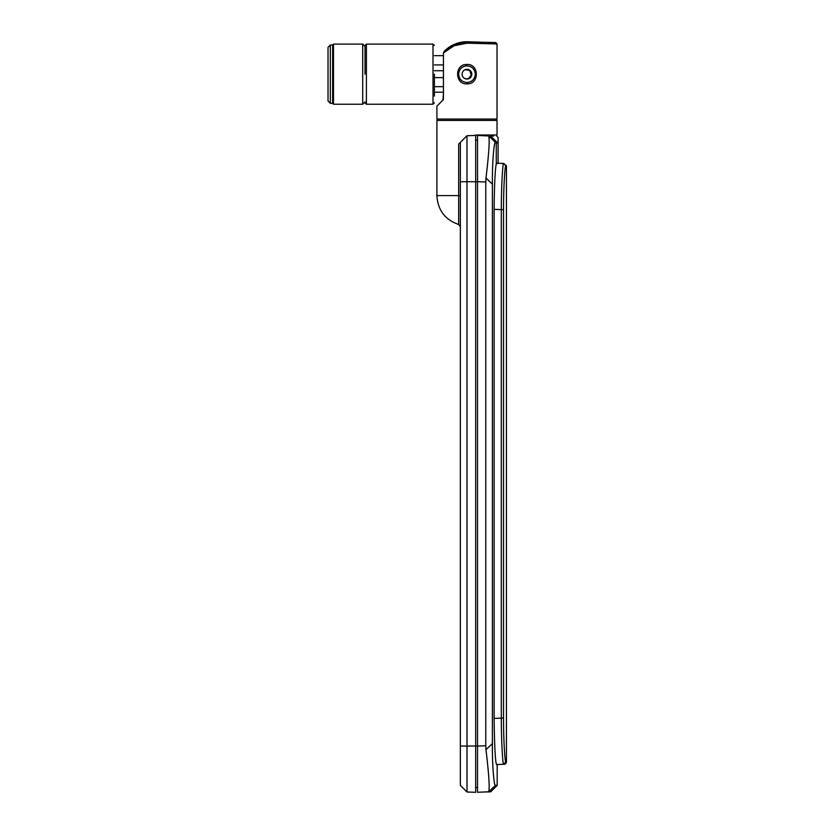 <?xml version="1.0" encoding="UTF-8"?>
<svg xmlns="http://www.w3.org/2000/svg" width="834" height="834" viewBox="0 0 834 834"><rect width="100%" height="100%" fill="white"/><g stroke="black" fill="none" stroke-linecap="round" stroke-linejoin="round"><path stroke-width="1.25" d="M475.682 787.567L477.538 787.567L477.538 135.462L477.538 140.175L475.682 140.175M493.801 136.025L490.569 135.921C498.722 136.203 498.722 136.203 490.569 135.921L491.956 137.318C500.108 137.589 500.108 137.589 491.956 137.318L498.075 143.281L498.075 163.245L496.261 163.818L496.261 142.395L498.075 143.281M496.532 764.528L503.559 764.288C502.787 764.392 501.328 742.854 501.307 718.137L501.307 209.605L494.114 209.355L494.114 718.387C494.499 746.493 495.313 761.869 496.532 764.528L497.189 764.528L497.189 785.347L495.5 785.347C494.281 787.348 492.196 767.687 492.383 743.594L492.383 184.158C492.206 159.972 494.281 140.393 495.5 142.395L496.261 142.395M496.762 136.13L498.096 137.516L498.075 163.245L503.965 163.464M496.564 163.214L503.559 163.464L506.447 165.768L506.447 761.974L505.79 761.974L506.447 761.974C506.05 763.527 505.31 764.298 504.216 764.288L503.559 764.288L505.79 761.974C505.05 762.683 503.486 741.541 503.527 718.064L503.527 209.678L501.307 209.605C501.328 184.887 502.787 163.349 503.559 163.464L505.79 165.768C505.05 165.059 503.486 186.211 503.527 209.678M477.538 135.462L488.682 135.952C489.819 139.591 488.912 153.633 485.972 178.09L485.784 181.979L477.538 181.687L477.538 140.175M485.784 745.773L485.972 749.651C488.912 774.15 489.819 788.193 488.682 791.789L477.538 792.279L477.538 746.055L485.784 745.773L485.784 181.979M488.682 135.952L495.5 142.395M487.046 791.956L490.715 791.82L497.189 785.347M494.114 209.355C494.385 184.741 495.104 169.563 496.261 163.818M485.972 178.09L492.383 184.158M485.972 749.651L492.383 743.594M488.682 791.789L495.5 785.347M503.548 764.288L497.189 764.528M434.41 96.087L434.41 74.174M365.021 74.174L365.021 45.495L365.021 74.174M366.407 104.24L366.407 44.108L433.013 44.108L433.013 104.24L366.407 104.24L365.021 102.853M468.864 78.646L467.843 78.594M470.293 70.629L465.143 69.67M469.949 71.088L471.481 75.957M468.698 78.25L470.866 75.706M443.448 77.625L434.41 77.625M434.41 70.723L443.448 70.723M434.41 92.209L443.448 92.209L443.365 99.611L436.901 106.199L436.901 119.043L497.033 119.043L495.646 120.43M434.41 55.669L443.448 55.669L443.448 52.917L443.448 94.294M441.509 120.43L487.786 120.43M466.686 64.468C479.133 63.499 479.738 84.098 467.259 83.88C454.801 84.849 454.196 64.239 466.686 64.468L466.738 65.855A8.33 8.33 0 0 0 465.143 66.053M493.686 43.931L497.033 43.931L497.033 119.043M486.629 42.357L495.698 42.544L497.033 43.931L466.967 43.201L454.134 45.734L443.448 52.917L444.261 51.208L454.165 44.463L466.957 41.815L468.072 41.836L468.072 43.222M472.93 79.991A8.33 8.33 0 0 0 475.297 74.174C474.765 68.993 471.908 66.22 466.738 65.855C461.796 66.449 459.096 69.222 458.648 74.174C459.148 79.324 462.005 82.097 467.207 82.493C472.127 81.92 474.817 79.136 475.297 74.174A8.33 8.33 0 0 0 470.001 66.418M463.61 66.553A8.33 8.33 0 0 0 462.213 67.335M495.698 42.544L463.965 41.867C456.302 42.68 449.734 45.797 444.261 51.208L443.448 52.917M469.98 70.358C467.968 69.201 465.966 69.201 463.965 70.358M462.109 74.174A4.858 4.858 0 0 1 466.967 69.316A4.858 4.858 0 0 1 471.825 74.174A4.858 4.858 0 0 1 466.967 79.032A4.858 4.858 0 0 1 462.109 74.174M436.901 106.199L443.365 99.611M468.082 41.721L482 42.232M458.804 75.831A8.33 8.33 0 0 0 461.15 80.127M470.324 81.795A8.33 8.33 0 0 0 471.71 81.013M443.031 99.611L443.365 94.294M463.965 77.989C465.966 79.147 467.968 79.147 469.98 77.989M463.965 41.867L466.842 41.7M493.801 134.993L497.033 134.993L497.033 120.43L436.901 120.43L436.901 195.594L458.669 195.594L458.669 224.492L458.669 144.073L466.977 135.754L466.998 791.998L460.347 785.347L460.347 142.395L460.347 181.718L475.682 181.718L475.682 792.3L466.998 791.998M497.033 134.993L475.682 134.993L475.682 181.718M475.682 135.442L466.998 135.744L458.846 143.896M460.347 785.347L460.347 746.034L477.538 746.034M458.669 203.496L458.669 211.429M458.669 211.45L458.669 213.806M458.669 216.016L458.669 222.407M362.707 104.24L362.707 44.108L333.475 44.108L333.475 104.24L362.707 104.24L365.021 101.925M365.021 46.423L362.707 44.108M333.475 44.108L332.641 44.942L332.641 103.406L333.475 104.24M332.641 45.036L330.327 45.036L330.327 103.312L332.641 103.312M330.327 45.036L328.023 47.34L328.023 100.997L330.327 103.312M328.023 73.246L328.023 75.102M475.682 181.781L477.538 181.781M494.114 718.387L503.527 718.064M434.41 86.663L443.448 86.663M434.41 64.916L443.448 64.916M487.65 42.44L488.599 43.827M454.165 44.463L454.134 45.734M467.259 83.88L467.207 82.493M460.347 195.594L458.669 195.594M433.013 104.24L434.41 102.853M433.013 44.108L434.41 45.495M366.407 44.108L365.021 45.495M436.901 119.043L438.288 120.43M436.901 195.594C437.746 210.053 445.002 219.686 458.669 224.492L460.347 226.712"/></g></svg>
